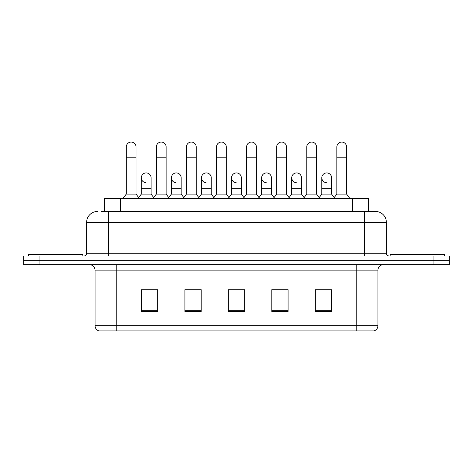 <?xml version="1.0" encoding="UTF-8"?>
<svg xmlns="http://www.w3.org/2000/svg" width="473" height="473" viewBox="0 0 473 473"><rect width="100%" height="100%" fill="white"/><g stroke="black" fill="none" stroke-linecap="round" stroke-linejoin="round"><path stroke-width="0.71" d="M104.291 211.466L104.291 198.435L368.709 198.435L368.709 211.466M373.765 330.923L356.228 330.923L356.228 325.714L377.945 325.714L377.945 270.113A5.428 5.428 0 0 1 383.378 264.679M373.605 330.923L98.963 330.923A5.428 5.428 0 0 1 95.055 325.714L95.055 270.113C94.73 266.813 92.921 265.004 89.622 264.679M39.939 255.994L449.35 255.994L449.35 260.339L23.65 260.339L23.65 264.679L39.939 264.679L39.939 260.339L23.65 260.339L23.65 255.994L39.939 255.994L39.939 260.339L449.35 260.339L449.35 264.679L39.939 264.679M331.52 311.429L331.52 289.713L315.231 289.713L315.231 311.429L331.52 311.429M288.081 311.429L288.081 289.713L271.792 289.713L271.792 311.429L288.081 311.429M157.769 311.429L157.769 289.713L141.48 289.713L141.48 311.429L157.769 311.429M201.208 311.429L201.208 289.713L184.919 289.713L184.919 311.429L201.208 311.429M244.647 311.429L244.647 289.713L228.353 289.713L228.353 311.429L244.647 311.429M346.461 330.923L126.539 330.923M321.262 289.825L317.081 289.825M200.936 289.825L196.756 289.825M185.895 289.825L201.208 289.825M155.812 289.825L151.632 289.825M271.792 289.825L286.999 289.825M276.137 289.825L271.957 289.825M231.013 289.825L241.874 289.825M157.769 289.825L141.48 289.825M331.52 289.825L315.231 289.825M101.547 211.466L375.503 211.466A10.861 10.861 0 0 1 386.364 222.328L386.364 253.28C386.512 254.912 387.417 255.816 389.078 255.994M101.299 211.466L108.358 211.466L108.358 222.328L86.636 222.328L86.636 253.28A2.714 2.714 0 0 1 83.922 255.994M97.497 211.466A10.861 10.861 0 0 0 86.636 222.328M375.337 211.466L371.701 211.466M126.273 157.822L136.047 157.822L136.047 194.096L126.273 194.096L126.273 146.961A4.89 4.89 0 0 1 131.47 142.083A4.89 4.89 0 0 1 136.047 146.961A4.89 4.89 0 0 0 131.47 142.083M126.273 194.096L123.015 198.435M136.047 194.096L139.304 198.435M145.897 182.679A4.89 4.89 0 0 1 141.315 177.801A4.89 4.89 0 0 1 146.506 172.929A4.89 4.89 0 0 1 151.088 177.801L151.088 188.662L141.315 188.662L141.315 177.801M151.088 188.662L151.088 194.096L141.315 194.096L141.315 188.662M141.315 194.096L138.684 197.602M151.088 194.096L153.719 197.602M156.356 157.822L166.129 157.822L166.129 194.096L156.356 194.096L156.356 146.961A4.89 4.89 0 0 1 161.547 142.083A4.89 4.89 0 0 1 166.129 146.961A4.89 4.89 0 0 0 161.547 142.083M156.356 194.096L153.098 198.435M166.129 194.096L169.387 198.435M186.439 157.822L196.212 157.822L196.212 194.096L186.439 194.096L186.439 146.961A4.89 4.89 0 0 1 191.63 142.083A4.89 4.89 0 0 1 196.212 146.961A4.89 4.89 0 0 0 191.63 142.083M186.439 194.096L183.181 198.435M196.212 194.096L199.47 198.435M216.516 157.822L226.289 157.822L226.289 194.096L216.516 194.096L216.516 146.961A4.89 4.89 0 0 1 221.713 142.083A4.89 4.89 0 0 1 226.289 146.961A4.89 4.89 0 0 0 221.713 142.083M216.516 194.096L213.258 198.435M226.289 194.096L229.547 198.435M246.599 157.822L256.372 157.822L256.372 194.096L246.599 194.096L246.599 146.961A4.89 4.89 0 0 1 251.796 142.083A4.89 4.89 0 0 1 256.372 146.961A4.89 4.89 0 0 0 251.796 142.083M246.599 194.096L243.341 198.435M256.372 194.096L259.63 198.435M175.974 182.679A4.89 4.89 0 0 1 171.397 177.801A4.89 4.89 0 0 1 176.589 172.929A4.89 4.89 0 0 1 181.171 177.801L181.171 188.662L171.397 188.662L171.397 177.801M181.171 188.662L181.171 194.096L171.397 194.096L171.397 188.662M171.397 194.096L168.76 197.602M181.171 194.096L183.802 197.602M206.057 182.679A4.89 4.89 0 0 1 201.48 177.801A4.89 4.89 0 0 1 206.671 172.929A4.89 4.89 0 0 1 211.254 177.801L211.254 188.662L201.48 188.662L201.48 177.801M211.254 188.662L211.254 194.096L201.48 194.096L201.48 188.662M201.48 194.096L198.843 197.602M211.254 194.096L213.885 197.602M236.139 182.679A4.89 4.89 0 0 1 231.557 177.801A4.89 4.89 0 0 1 236.754 172.929A4.89 4.89 0 0 1 241.331 177.801L241.331 188.662L231.557 188.662L231.557 177.801M241.331 188.662L241.331 194.096L231.557 194.096L231.557 188.662M231.557 194.096L228.926 197.602M241.331 194.096L243.967 197.602M82.834 255.994L82.834 254.362L28.54 254.362L28.54 255.994M444.46 255.994L444.46 254.362L390.166 254.362L390.166 255.994M276.681 157.822L286.455 157.822L286.455 194.096L276.681 194.096L276.681 146.961A4.89 4.89 0 0 1 281.873 142.083A4.89 4.89 0 0 1 286.455 146.961A4.89 4.89 0 0 0 281.873 142.083M276.681 194.096L273.424 198.435M286.455 194.096L289.713 198.435M306.764 157.822L316.538 157.822L316.538 194.096L306.764 194.096L306.764 146.961A4.89 4.89 0 0 1 311.955 142.083A4.89 4.89 0 0 1 316.538 146.961A4.89 4.89 0 0 0 311.955 142.083M306.764 194.096L303.506 198.435M316.538 194.096L319.795 198.435M336.841 157.822L346.614 157.822L346.614 194.096L336.841 194.096L336.841 146.961A4.89 4.89 0 0 1 342.038 142.083A4.89 4.89 0 0 1 346.614 146.961A4.89 4.89 0 0 0 342.038 142.083M336.841 194.096L333.583 198.435M346.614 194.096L349.878 198.435M266.222 182.679A4.89 4.89 0 0 1 261.64 177.801A4.89 4.89 0 0 1 266.831 172.929A4.89 4.89 0 0 1 271.413 177.801L271.413 188.662L261.64 188.662L261.64 177.801M271.413 188.662L271.413 194.096L261.64 194.096L261.64 188.662M261.64 194.096L259.009 197.602M271.413 194.096L274.05 197.602M296.299 182.679A4.89 4.89 0 0 1 291.723 177.801A4.89 4.89 0 0 1 296.914 172.929A4.89 4.89 0 0 1 301.496 177.801L301.496 188.662L291.723 188.662L291.723 177.801M301.496 188.662L301.496 194.096L291.723 194.096L291.723 188.662M291.723 194.096L289.086 197.602M301.496 194.096L304.127 197.602M326.382 182.679A4.89 4.89 0 0 1 321.806 177.801A4.89 4.89 0 0 1 326.997 172.929A4.89 4.89 0 0 1 331.579 177.801L331.579 188.662L321.806 188.662L321.806 177.801M331.579 188.662L331.579 194.096L321.806 194.096L321.806 188.662M321.806 194.096L319.169 197.602M331.579 194.096L334.21 197.602M120.58 211.466L120.58 198.435M352.42 211.466L352.42 198.435M356.228 264.679L356.228 270.113L95.055 270.113M377.945 270.113L356.228 270.113L356.228 325.714L116.772 325.714L116.772 330.923M95.055 325.714L116.772 325.714L116.772 264.679M433.061 264.679L433.061 255.994M244.647 310.678L228.353 310.678M201.208 310.678L184.919 310.678M157.769 310.678L141.48 310.678M288.081 310.678L271.792 310.678M331.52 310.678L315.231 310.678M108.358 255.994L108.358 253.28L386.364 253.28M86.636 253.28L108.358 253.28L108.358 222.328L364.642 222.328L364.642 255.994M386.364 222.328L364.642 222.328L364.642 211.466M374.037 330.923C376.496 330.053 377.797 328.315 377.945 325.714M136.047 157.822L136.047 146.961M166.129 157.822L166.129 146.961M196.212 157.822L196.212 146.961M226.289 157.822L226.289 146.961M256.372 157.822L256.372 146.961M286.455 157.822L286.455 146.961M316.538 157.822L316.538 146.961M346.614 157.822L346.614 146.961"/></g></svg>

